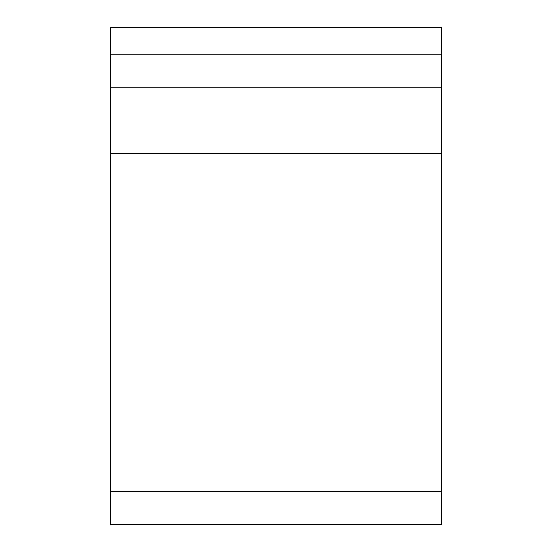 <?xml version="1.0" encoding="UTF-8"?>
<svg xmlns="http://www.w3.org/2000/svg" width="552" height="552" viewBox="0 0 552 552"><rect width="100%" height="100%" fill="white"/><g stroke="black" fill="none" stroke-linecap="round" stroke-linejoin="round"><path stroke-width="0.83" d="M110.4 54.096L110.4 27.6L441.6 27.6L441.6 87.216L110.4 87.216L110.4 54.096L441.6 54.096M110.4 491.28L441.6 491.28L441.6 524.4L110.4 524.4L110.4 87.216M441.6 491.28L441.6 87.216M110.4 153.456L441.6 153.456"/></g></svg>
